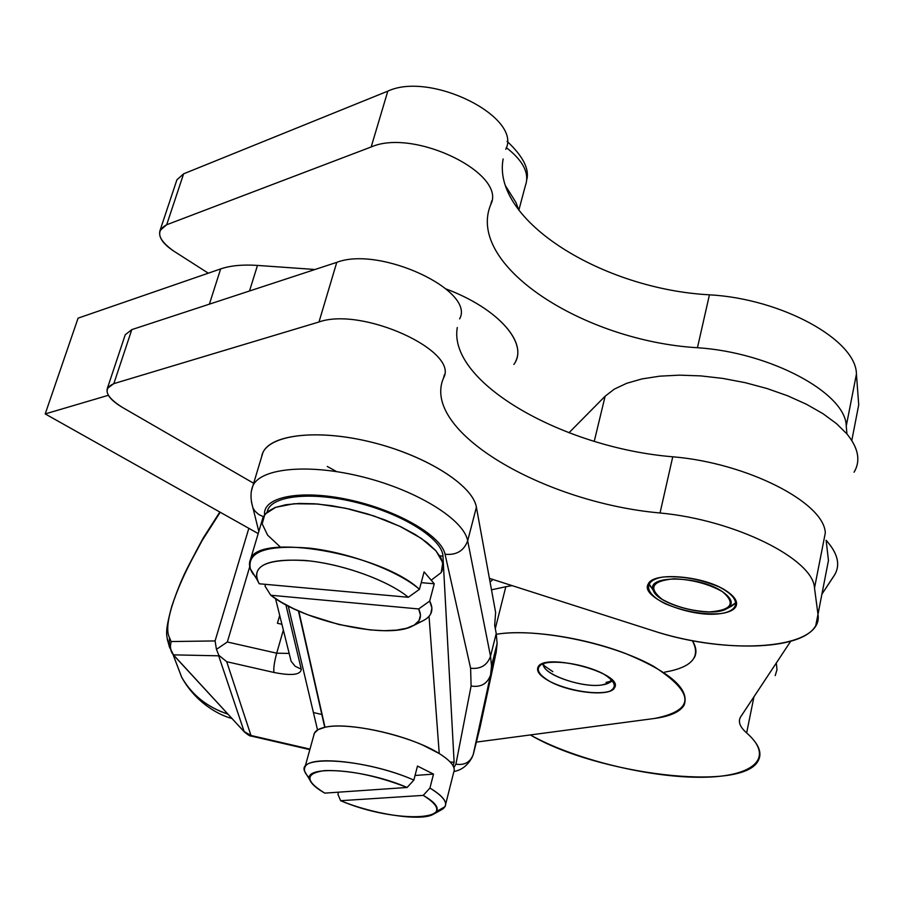 <?xml version="1.0" encoding="UTF-8"?>
<svg xmlns="http://www.w3.org/2000/svg" width="904" height="904" viewBox="0 0 904 904"><rect width="100%" height="100%" fill="white"/><g stroke="black" fill="none" stroke-linecap="round" stroke-linejoin="round"><path stroke-width="1.36" d="M506.319 147.612C523.45 160.957 529.789 173.692 525.337 185.806C529.789 173.692 523.45 160.957 506.319 147.612M515.935 202.439L518.885 210.259L515.935 202.439L505.709 186.122L515.935 202.439M249.493 290.998L257.493 265.414C242.713 264.431 230.43 265.595 220.655 268.917L209.389 304.151L220.655 268.917L78.083 318.151L45.2 413.919L108.367 395.297L45.2 413.919L78.083 318.151L220.655 268.917C230.43 265.595 242.713 264.431 257.493 265.414L249.493 290.998M314.999 269.494L257.493 265.414L314.999 269.494M515.709 361.159C526.365 340.661 496.126 307.71 446.169 288.997C499.11 308.772 529.122 344.232 513.867 364.436M258.194 533.586L45.2 413.919L258.194 533.586M336.559 471.583L327.248 466.453M601.77 684.995C583.408 687.921 546.434 675.876 543.812 666.056L543.643 663.412C539.598 673.005 581.17 688.351 601.77 684.995C607.703 684.181 610.991 682.384 611.658 679.605L608.2 683.288L601.77 684.995M552.83 671.672L543.021 664.903M550.4 681.763C571.396 693.108 610.72 696.916 614.539 687.741C624.766 673.367 543.677 651.671 537.948 667.254C536.219 671.582 540.366 676.418 550.4 681.763C537.756 674.35 535.021 668.406 542.197 663.931C554.514 659.468 584.097 664.078 602.64 673.435C615.183 681.062 617.556 686.995 609.748 691.221C596.911 695.3 568.605 690.746 550.4 681.763M612.754 680.757L606.042 682.43M434.112 813.849L440.926 810.086C449.74 805.374 446.079 798.04 429.942 788.062L433.502 774.106L415.049 775.485L433.502 774.106L417.478 766.061L413.862 780.084L407.128 787.463L324.773 793.124L407.128 787.463C376.211 775.496 348.616 769.88 324.344 770.615C304.953 773.474 305.1 780.977 324.773 793.124C316.445 788.367 311.496 784.028 309.948 780.095C301.789 764.592 364.368 768.852 407.128 787.463L413.862 780.084C366.414 758.976 295.472 754.128 304.851 771.722L307.145 775.485M309.575 778.028C305.055 773.801 303.518 770.174 304.964 767.157C308.829 754.524 372.425 761.733 413.862 780.084L417.478 766.061L433.502 774.106L429.942 788.062L423.219 795.384C437.231 804.119 440.372 810.549 432.632 814.662C419.603 821.386 372.651 814.108 340.627 800.695L337.938 794.3L340.627 800.695C395.477 824.358 468.023 821.137 423.219 795.384L340.627 800.695L423.219 795.384L429.942 788.062C442.406 795.576 447.435 801.78 445.05 806.673L436.293 811.622M338.514 792.175L337.938 794.3L338.514 792.175M445.683 804.153L453.638 772.536C456.068 767.462 451.265 761.123 439.231 753.54L422.88 745.156C391.681 731.212 344.469 722.68 324.999 727.268L318.072 729.652L314.411 733.133L304.964 767.157M313.846 735.167C314.208 731.438 317.914 728.805 324.999 727.268L298.806 611.07L324.999 727.268C348.402 721.415 411.862 735.946 439.231 753.54L429.038 616.313L439.231 753.54M259.199 583.769L256.849 579.272C253.775 563.994 271.358 557.881 309.62 560.932C345.509 564.977 388.731 580.989 408.325 597.273L419.456 589.306C398.336 570.989 349.995 552.728 309.62 548.14C266.59 544.705 246.848 551.632 250.397 568.91L253.47 574.582C249.493 568.921 248.498 563.881 250.498 559.44C257.55 532.185 381.262 553.463 419.456 589.306L408.325 597.273C387.714 580.097 340.842 563.395 304.162 560.39C265.324 558.728 250.329 566.525 259.199 583.769L408.325 597.273L259.199 583.769M412.891 625.839L422.699 620.901C431.818 616.336 434.146 609.725 429.682 601.081L418.665 608.957C422.371 616.438 420.258 622.155 412.326 626.122C387.398 639.761 303.62 621.319 270.737 595.239L265.03 586.108L270.737 595.239L281.155 602.132L293.687 608.731L307.857 614.81L338.966 624.528L369.996 629.907L384.064 630.698L396.46 630.133L406.676 628.235L414.303 625.048L418.981 620.664L420.484 615.228L418.665 608.957L270.737 595.239L418.665 608.957L429.682 601.081L434.248 583.781L424.1 571.859L419.456 589.306L424.1 571.859L434.248 583.781L421.23 582.651L434.248 583.781L429.682 601.081L431.909 607.917L430.711 613.895C428.519 617.94 423.919 621.025 416.88 623.127M265.55 584.346L265.03 586.108L265.55 584.346M441.898 571.384L443.163 565.124L441.039 558.028L435.547 550.378L426.846 542.423L415.207 534.49L401.06 526.885L384.946 519.936L367.521 513.924L349.475 509.099L331.576 505.675L314.547 503.777L299.077 503.46L285.777 504.737L275.121 507.517L267.494 511.675L263.132 517.009L262.171 520.218M280.5 547.146L267.629 535.179L262.171 523.868L264.861 514.263L275.709 507.302L293.969 503.743L318.005 504.036L345.543 508.229L373.815 515.935L399.963 526.365L421.388 538.445L436.067 550.954L442.802 562.695L441.197 572.582L431.683 579.814M855.003 470.543C860.585 459.537 857.896 447.344 846.935 433.943C858.461 448.09 860.834 460.837 854.065 472.204M612.257 680.271L611.533 680.057L612.257 680.271M495.234 656.801L480.069 727.234L495.234 656.801M476.363 742.105L654.519 718.465C695.346 710.341 695.04 692.95 653.592 666.304C611.477 642.812 535.507 627.523 496.352 634.28C527.608 629.094 582.639 637.094 625.376 653.445C670.339 672.067 689.921 689.289 684.125 705.12C680.011 711.9 670.135 716.352 654.519 718.465L476.363 742.105M495.302 628.642L505.811 586.741L491.493 589.815L505.811 586.741L495.302 628.642M694.317 657.671C696.984 652.677 696.317 646.993 692.294 640.62C701.131 656.903 691.933 667.412 664.677 672.135M512.071 585.611L505.811 586.741L512.071 585.611M322.129 714.544L313.417 712.544L322.129 714.544M277.426 623.274L281.924 624.291L277.426 623.274L279.709 615.409L277.426 623.274M826.132 540.287C837.499 552.932 840.46 564.265 835.002 574.266L821.917 594.143L834.076 575.769C840.743 565.475 838.087 553.643 826.132 540.287L828.459 560.469L826.132 540.287M183.614 173.828L166.686 224.746L371.171 146.979L387.816 91.146C430.666 70.975 522.591 117.271 505.765 149.307C522.591 117.271 430.666 70.975 387.816 91.146L183.614 173.828L387.816 91.146L371.171 146.979C414.1 127.893 507.313 173.794 490.714 204.632C465.639 265.188 583.577 340.977 697.447 347.735C770.592 352.368 845.986 393.229 846.246 426.055L846.935 433.943L836.482 423.626L822.866 413.614L806.413 404.246L787.61 395.782L766.987 388.517L745.201 382.674L722.895 378.426L700.769 375.894L679.503 375.149L659.694 376.177L641.93 378.934L626.687 383.307L614.324 389.127L605.138 396.201L594.244 441.321L605.138 396.201L568.966 432.767L605.138 396.201L614.324 389.127L626.687 383.307L641.93 378.934L659.694 376.177L679.503 375.149L700.769 375.894L722.895 378.426L745.201 382.674L766.987 388.517L787.61 395.782L806.413 404.246L822.866 413.614L836.482 423.626L846.935 433.943L846.246 426.055C845.986 393.229 770.592 352.368 697.447 347.735C583.577 340.977 465.639 265.188 490.714 204.632C507.313 173.794 414.1 127.893 371.171 146.979L166.686 224.746C155.431 230.882 157.737 239.628 173.613 251.007L208.304 273.189L173.613 251.007C162.697 243.718 158.166 236.871 160.031 230.452L166.686 224.746L183.614 173.828L176.913 179.806L160.031 230.452M790.672 641.309L740.387 717.301C737.992 721.946 740.071 727.144 746.636 732.918L753.97 696.735L746.636 732.918C758.648 743.619 762.513 752.862 758.23 760.671C742.873 792.537 597.058 774.4 530.332 734.941C572.469 758.569 645.196 776.931 698.329 777.27C751.653 777.824 776.423 758.851 746.636 732.918C739.777 726.872 737.811 721.471 740.749 716.702L790.672 641.309M775.225 675.627L776.999 669.615L776.287 663.027M490.081 582.074L492.895 579.475L490.081 582.074M494.59 659.807L490.567 675.005L473.357 754.151L480.069 727.234L473.131 754.987L490.567 675.005C487.358 683.819 480.871 687.492 471.097 686.034L470.611 668.248L445.05 554.254C441.457 535.756 397.364 510.172 349.272 499.822C301.145 489.245 262.759 496.714 264.567 514.625C262.759 496.714 301.145 489.245 349.272 499.822C397.364 510.172 441.457 535.756 445.05 554.254C456.362 555.35 463.899 550.875 467.673 540.818C464.046 519.823 418.043 490.928 363.77 477.188C309.518 463.255 260.386 467.865 252.849 485.945L251.651 490.126L252.849 485.945C260.386 467.865 309.518 463.255 363.77 477.188C418.043 490.928 464.046 519.823 467.673 540.818C463.899 550.875 456.362 555.35 445.05 554.254L470.611 668.248C480.6 669.288 487.233 665.287 490.522 656.247L467.673 540.818L476.397 507.223C472.984 485.629 427.434 456.305 373.488 442.677C319.575 428.858 270.556 434.067 262.849 452.757L261.685 456.622C264.476 435.92 312.151 428.146 368.097 441.367C424.032 454.339 472.95 484.86 476.397 507.223L467.673 540.818L490.522 656.247C487.233 665.287 480.6 669.288 470.611 668.248L471.097 686.034L455.91 764.174L471.097 686.034C480.871 687.492 487.358 683.819 490.567 675.005L491.516 665.954L490.522 656.247L496.217 633.534L497.132 643.456L494.59 659.807M495.618 612.415L494.68 625.274L496.217 633.534L494.68 625.274L495.618 612.415L489.403 578.357L495.618 612.415M249.753 566.661L227.333 641.998L276.692 653.185L283.359 630.065L276.692 653.185L227.333 641.998L249.753 566.661M202.914 538.535L220.226 512.252L202.146 540.547L195.761 552.468C184.891 572.356 176.992 590.154 172.076 605.849C167.319 621.387 166.472 632.009 169.523 637.693L171.093 641.546L215.084 640.936L216.451 649.354L227.333 641.998L216.451 649.354L218.813 655.264L226.723 661.705L273.968 672.474C273.381 668.553 274.285 662.124 276.692 653.185L289.178 653.422L276.692 653.185C274.285 662.124 273.381 668.553 273.968 672.474L226.723 661.705L218.802 655.276M248.837 528.32L215.084 640.936L248.837 528.32M219.83 512.026L203.513 537.564M216.451 649.354L215.084 640.936L171.093 641.546L170.314 646.507L171.014 650.473L173.432 654.858L218.678 655.818L244.148 731.551L250.973 735.472L226.723 661.705L250.973 735.472L309.97 749.122L250.973 735.472L244.148 731.551L218.678 655.818L173.432 654.858L244.566 732.161L173.432 654.858L170.732 649.501L170.325 645.501L171.093 641.546L169.523 637.693L169.138 646.066L170.517 649.275M301.247 669.141C300.874 674.87 291.777 675.977 273.968 672.474C291.777 675.977 300.874 674.87 301.247 669.141L295.212 666.304L291.122 661.265L295.212 666.304L301.247 669.141L285.89 604.799L301.247 669.141M453.898 767.598L455.91 764.174C464.656 765.485 470.464 762.151 473.357 754.151C470.464 762.151 464.656 765.485 455.91 764.174L453.898 767.598M317.53 729.969L288.24 606.042L317.53 729.969M267.188 511.924C269.946 495.708 310.84 490.917 357.182 502.669C403.546 514.229 442.553 539.157 442.96 556.22L454.124 762.321L453.119 765.846L454.124 762.321L442.96 556.22L439.739 555.779L442.96 556.22C442.553 539.157 403.546 514.229 357.182 502.669C310.84 490.917 269.946 495.708 267.188 511.924M227.989 714.171C207.502 707.436 192.089 695.187 181.772 677.424L173.873 656.711L181.772 677.424C192.089 695.187 207.502 707.436 227.989 714.171M227.887 714.058C207.355 707.312 191.942 695.018 181.647 677.198L173.862 656.699L181.647 677.198C191.942 695.018 207.355 707.312 227.887 714.058M171.523 652.078L170.212 647.479L171.093 641.546L170.212 647.479L171.839 652.699L173.918 655.536L171.523 652.078M169.749 647.75L167.274 639.365L169.749 647.75L169.138 646.066L169.523 637.693C166.472 632.009 167.319 621.387 172.076 605.849L171.703 606.527L172.076 605.849C176.992 590.154 184.891 572.356 195.761 552.468L202.812 538.705M309.835 749.619L251.414 736.105C250.397 736.421 248.024 734.997 244.283 731.856L173.602 655.185L169.138 646.066C167.014 635.252 163.68 636.213 171.783 606.279C182.721 574.255 188.247 566.876 196.315 550.864L203.095 538.219M263.301 516.659L258.747 514.5L255.075 511.235L252.973 508.003L251.414 501.81L252.973 508.003L255.075 511.235L258.747 514.5L263.301 516.659M450.158 761.948L454.124 762.321L450.158 761.948M178.28 660.27L185.094 667.66M188.744 671.615L176.574 658.406L188.744 671.615M497.132 643.456L491.516 665.954L490.567 675.005L496.126 652.733L497.132 643.456L496.217 633.534L490.522 656.247L491.516 665.954L497.132 643.456M131.803 329.621L113.836 383.635L318.988 321.982L336.774 262.352C379.838 245.628 475.73 290.647 459.616 318.897C475.73 290.647 379.838 245.628 336.774 262.352L131.803 329.621L336.774 262.352L318.988 321.982C362.12 306.524 459.39 351.068 443.559 377.928C420.349 430.982 543.519 502.613 660.033 512.986C734.952 519.902 813.317 559.034 814.504 588.029L817.984 614.336L815.758 625.591C801.984 651.445 718.646 652.496 651.987 630.404L489.403 578.357L476.397 507.223L489.403 578.357L651.987 630.404C728.545 656.18 824.165 649.388 817.984 614.336L814.504 588.029C813.317 559.034 734.952 519.902 660.033 512.986C543.519 502.613 420.349 430.982 443.559 377.928C459.39 351.068 362.12 306.524 318.988 321.982L113.836 383.635C102.672 388.675 105.429 396.528 122.108 407.229L253.662 483.267L122.108 407.229C110.672 400.348 105.745 394.087 107.327 388.46L113.836 383.635L131.803 329.621L125.249 334.751L107.327 388.46M720.42 613.635C702.431 614.743 684.17 611.499 665.66 603.928C644.371 593.578 642.439 580.56 662.745 577.068C681.051 575.701 699.832 578.978 719.064 586.911C740.794 597.781 740.918 610.652 720.42 613.635C728.534 612.573 733.675 610.256 735.833 606.686C738.161 602.019 735.088 596.821 726.601 591.08C704.668 575.814 653.016 571.351 648.27 583.984C639.343 597.25 690.882 618.212 720.42 613.635M457.277 327.508C447.717 382.505 563.576 447.898 672.757 456.791C747.077 462.916 824.425 502.647 825.295 532.976C824.425 502.647 747.077 462.916 672.757 456.791C563.576 447.898 447.717 382.505 457.277 327.508M443.559 377.928L444.44 374.697M660.033 512.986L672.757 456.791L660.033 512.986M814.504 588.029L825.295 532.976L814.504 588.029M817.984 614.336L828.459 560.469L817.984 614.336M826.188 572.175L828.459 560.469M503.132 158.968C491.55 220.519 602.731 289.19 709.437 294.817C781.994 298.738 856.45 340.119 856.427 374.12L858.721 404.856L856.427 374.12C856.45 340.119 781.994 298.738 709.437 294.817C602.731 289.19 491.55 220.519 503.132 158.968M490.714 204.632L491.708 200.959M697.447 347.735L709.437 294.817L697.447 347.735M846.246 426.055L856.427 374.12L846.246 426.055M851.794 440.519L858.721 404.856L851.794 440.519M856.144 418.111L858.721 404.856M727.471 608.358L731.822 606.008L736.511 602.335L729.2 607.059M653.366 590.549L648.733 583.238L653.366 590.549M722.375 591.623C708.318 583.814 692.148 579.52 673.853 578.775C651.807 581.023 647.919 587.894 662.214 599.397C675.977 606.912 691.752 611.093 709.516 611.929C731.788 610.11 736.082 603.341 722.375 591.623C732.692 598.9 733.958 604.719 726.149 609.081C709.719 618.166 656.767 604.426 653.23 590.165C645.739 574.774 699.368 575.577 722.375 591.623M507.054 141.284C522.93 156.143 529.507 168.935 526.795 179.647M525.337 185.806L518.851 210.157M543.812 666.056L542.321 663.886M608.2 683.288L612.788 680.802M614.539 687.741L615.048 685.481M309.948 780.095L304.851 771.722M256.849 579.272L250.397 568.91M250.498 559.44L263.132 517.009M173.037 654.507L181.772 677.424C195.818 702.679 218.497 714.985 232.012 718.533M262.849 452.757L252.849 485.945C250.363 491.957 250.408 499.302 252.973 508.003L258.815 531.484M275.528 598.629L291.122 661.265M324.728 727.324L298.433 610.912M454.079 771.496C461.944 770.005 468.057 765.1 472.396 756.795M176.348 658.022L185.037 667.593M736.613 603.002L735.833 606.686M649.083 584.549L653.23 590.165"/></g></svg>
